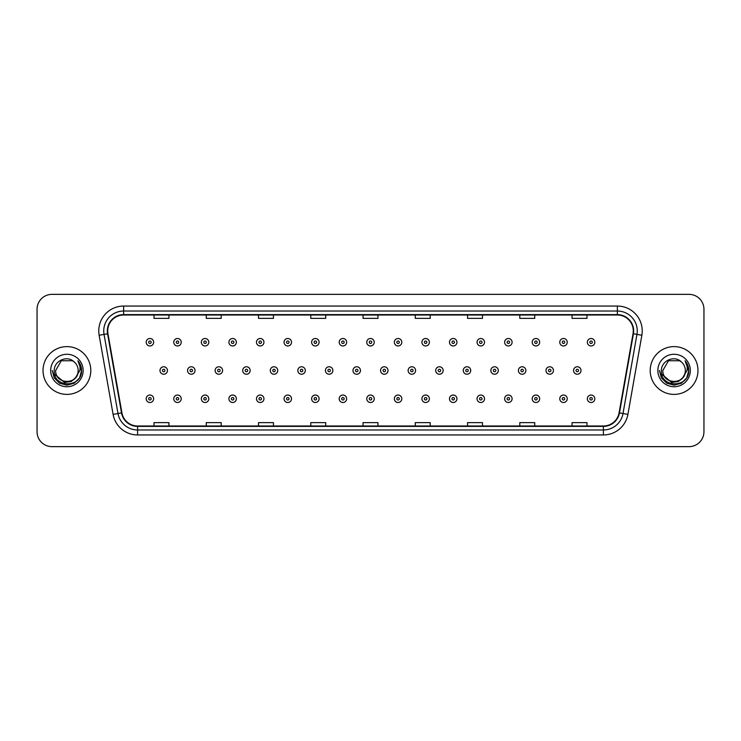 <?xml version="1.0" encoding="UTF-8"?>
<svg xmlns="http://www.w3.org/2000/svg" width="741" height="741" viewBox="0 0 741 741"><rect width="100%" height="100%" fill="white"/><g stroke="black" fill="none" stroke-linecap="round" stroke-linejoin="round"><path stroke-width="1.11" d="M43.024 370.5A23.888 23.888 0 0 0 66.912 394.388A23.888 23.888 0 0 0 90.8 370.5A23.888 23.888 0 0 0 66.912 346.612A23.888 23.888 0 0 0 43.024 370.5A23.888 23.888 0 0 0 66.912 394.388A23.888 23.888 0 0 0 90.8 370.5A23.888 23.888 0 0 0 66.912 346.612A23.888 23.888 0 0 0 43.024 370.5M650.2 370.5A23.888 23.888 0 0 0 674.088 394.388A23.888 23.888 0 0 0 697.976 370.5A23.888 23.888 0 0 0 674.088 346.612A23.888 23.888 0 0 0 650.2 370.5A23.888 23.888 0 0 0 674.088 394.388A23.888 23.888 0 0 0 697.976 370.5A23.888 23.888 0 0 0 674.088 346.612A23.888 23.888 0 0 0 650.2 370.5M107.723 330.931A15.922 15.922 0 0 1 123.645 315.008L617.355 315.008A15.922 15.922 0 0 1 633.036 333.7L619.087 412.83A15.922 15.922 0 0 1 603.396 425.992L137.604 425.992A15.922 15.922 0 0 1 121.913 412.83L107.964 333.7A15.922 15.922 0 0 1 107.723 330.931M107.325 330.931A16.321 16.321 0 0 0 107.575 333.765L121.524 412.904A16.321 16.321 0 0 0 137.604 426.39L603.396 426.39A16.321 16.321 0 0 0 619.476 412.904L633.425 333.765A16.321 16.321 0 0 0 617.355 314.61L123.645 314.61A16.321 16.321 0 0 0 107.325 330.931M99.146 335.256A24.888 24.888 0 0 1 123.645 306.052L617.355 306.052A24.888 24.888 0 0 1 641.854 335.256L627.905 414.386A24.888 24.888 0 0 1 603.396 434.948L137.604 434.948A24.888 24.888 0 0 1 113.095 414.386L99.146 335.256L104.046 334.395A19.905 19.905 0 0 1 123.645 311.025L617.355 311.025A19.905 19.905 0 0 1 636.954 334.395L623.005 413.524A19.905 19.905 0 0 1 603.396 429.975L137.604 429.975A19.905 19.905 0 0 1 117.995 413.524L104.046 334.395A19.905 19.905 0 0 1 103.74 330.931M703.95 309.284A14.931 14.931 0 0 0 689.019 294.353L51.981 294.353A14.931 14.931 0 0 0 37.05 309.284L37.05 431.716A14.931 14.931 0 0 0 51.981 446.647L689.019 446.647A14.931 14.931 0 0 0 703.95 431.716L703.95 309.284L703.95 431.716M363.034 315.008L363.034 318.38L377.966 318.38L377.966 315.008M310.775 315.008L310.775 318.38L325.707 318.38L325.707 315.008M258.516 315.008L258.516 318.38L273.448 318.38L273.448 315.008M206.267 315.008L206.267 318.38L221.198 318.38L221.198 315.008M154.008 315.008L154.008 318.38L168.939 318.38L168.939 315.008M415.293 315.008L415.293 318.38L430.225 318.38L430.225 315.008M467.552 315.008L467.552 318.38L482.484 318.38L482.484 315.008M519.802 315.008L519.802 318.38L534.733 318.38L534.733 315.008M572.061 315.008L572.061 318.38L586.992 318.38L586.992 315.008M377.966 425.992L377.966 422.62L363.034 422.62L363.034 425.992M325.707 425.992L325.707 422.62L310.775 422.62L310.775 425.992M273.448 425.992L273.448 422.62L258.516 422.62L258.516 425.992M221.198 425.992L221.198 422.62L206.267 422.62L206.267 425.992M168.939 425.992L168.939 422.62L154.008 422.62L154.008 425.992M430.225 425.992L430.225 422.62L415.293 422.62L415.293 425.992M482.484 425.992L482.484 422.62L467.552 422.62L467.552 425.992M534.733 425.992L534.733 422.62L519.802 422.62L519.802 425.992M586.992 425.992L586.992 422.62L572.061 422.62L572.061 425.992M37.05 309.284L37.05 431.716M689.019 294.353L51.981 294.353M51.981 446.647L689.019 446.647M153.656 342.231A3.733 3.733 0 0 1 149.923 345.964A3.733 3.733 0 0 1 146.19 342.231A3.733 3.733 0 0 1 149.923 338.498A3.733 3.733 0 0 1 153.656 342.231A3.733 3.733 0 0 0 149.923 338.498A3.733 3.733 0 0 0 146.19 342.231M159.982 370.5A3.733 3.733 0 0 1 163.715 366.767A3.733 3.733 0 0 1 167.447 370.5A3.733 3.733 0 0 1 163.715 374.233A3.733 3.733 0 0 1 159.982 370.5A3.733 3.733 0 0 0 163.715 374.233A3.733 3.733 0 0 0 167.447 370.5M146.19 398.769A3.733 3.733 0 0 1 149.923 395.036A3.733 3.733 0 0 1 153.656 398.769A3.733 3.733 0 0 1 149.923 402.502A3.733 3.733 0 0 1 146.19 398.769A3.733 3.733 0 0 0 149.923 402.502A3.733 3.733 0 0 0 153.656 398.769M181.23 342.231A3.733 3.733 0 0 1 177.497 345.964A3.733 3.733 0 0 1 173.764 342.231A3.733 3.733 0 0 1 177.497 338.498A3.733 3.733 0 0 1 181.23 342.231A3.733 3.733 0 0 0 177.497 338.498A3.733 3.733 0 0 0 173.764 342.231M208.805 342.231A3.733 3.733 0 0 1 205.072 345.964A3.733 3.733 0 0 1 201.339 342.231A3.733 3.733 0 0 1 205.072 338.498A3.733 3.733 0 0 1 208.805 342.231A3.733 3.733 0 0 0 205.072 338.498A3.733 3.733 0 0 0 201.339 342.231M236.37 342.231A3.733 3.733 0 0 1 232.637 345.964A3.733 3.733 0 0 1 228.904 342.231A3.733 3.733 0 0 1 232.637 338.498A3.733 3.733 0 0 1 236.37 342.231A3.733 3.733 0 0 0 232.637 338.498A3.733 3.733 0 0 0 228.904 342.231M263.944 342.231A3.733 3.733 0 0 1 260.211 345.964A3.733 3.733 0 0 1 256.479 342.231A3.733 3.733 0 0 1 260.211 338.498A3.733 3.733 0 0 1 263.944 342.231A3.733 3.733 0 0 0 260.211 338.498A3.733 3.733 0 0 0 256.479 342.231M187.547 370.5A3.733 3.733 0 0 1 191.28 366.767A3.733 3.733 0 0 1 195.013 370.5A3.733 3.733 0 0 1 191.28 374.233A3.733 3.733 0 0 1 187.547 370.5A3.733 3.733 0 0 0 191.28 374.233A3.733 3.733 0 0 0 195.013 370.5M215.122 370.5A3.733 3.733 0 0 1 218.854 366.767A3.733 3.733 0 0 1 222.587 370.5A3.733 3.733 0 0 1 218.854 374.233A3.733 3.733 0 0 1 215.122 370.5A3.733 3.733 0 0 0 218.854 374.233A3.733 3.733 0 0 0 222.587 370.5M242.696 370.5A3.733 3.733 0 0 1 246.429 366.767A3.733 3.733 0 0 1 250.162 370.5A3.733 3.733 0 0 1 246.429 374.233A3.733 3.733 0 0 1 242.696 370.5A3.733 3.733 0 0 0 246.429 374.233A3.733 3.733 0 0 0 250.162 370.5M78.166 370.5C78.852 385.014 54.973 385.014 55.658 370.5L61.29 360.756L72.535 360.756L74.285 361.997C67.375 354.763 54.084 360.728 54.213 370.5C52.944 387.867 81.102 388.321 81.556 371.343L81.584 370.5C81.538 366.814 80.315 363.572 77.898 360.774C79.732 363.794 80.38 367.036 79.843 370.5L75.536 377.725A11.254 11.254 0 0 0 78.166 370.5C78.852 385.014 54.973 385.014 55.658 370.5C54.973 385.014 78.852 385.014 78.166 370.5A11.254 11.254 0 0 0 74.285 361.997M75.536 377.725C69.561 385.802 55.075 380.633 55.658 370.5M76.249 377.123L71.173 381.522L64.513 382.449L54.556 374.149M50.684 370.5A16.228 16.228 0 0 0 66.912 386.728A16.228 16.228 0 0 0 83.14 370.5A16.228 16.228 0 0 0 66.912 354.272A16.228 16.228 0 0 0 50.684 370.5M77.898 360.774L81.575 370.926L80.889 366.054L81.575 370.926L80.889 366.054L81.575 370.926L78.009 360.904L81.575 370.926L78.009 360.904L81.584 370.5L79.62 377.836L74.248 383.208L66.912 385.172L59.576 383.208L54.204 377.836L52.24 370.5M78.009 360.904L81.575 370.935M685.342 370.5C686.027 385.014 662.148 385.014 662.834 370.5L668.465 360.756L679.71 360.756L681.461 361.997C674.551 354.763 661.259 360.728 661.389 370.5C660.12 387.867 688.278 388.321 688.741 371.343L688.76 370.5C688.722 366.814 687.491 363.572 685.073 360.774C686.916 363.794 687.555 367.036 687.018 370.5L682.711 377.725A11.254 11.254 0 0 0 685.342 370.5C686.027 385.014 662.148 385.014 662.834 370.5C662.148 385.014 686.027 385.014 685.342 370.5A11.254 11.254 0 0 0 681.461 361.997M682.711 377.725C676.737 385.802 662.25 380.633 662.834 370.5M683.424 377.123L678.348 381.522L671.689 382.449L661.741 374.149M657.86 370.5A16.228 16.228 0 0 0 674.088 386.728A16.228 16.228 0 0 0 690.316 370.5A16.228 16.228 0 0 0 674.088 354.272A16.228 16.228 0 0 0 657.86 370.5M685.073 360.774L688.75 370.926L688.074 366.054L688.76 370.5M659.416 370.5L661.38 377.836L666.752 383.208L674.088 385.172L681.424 383.208L686.796 377.836L688.76 370.5L685.184 360.904L688.75 370.926L685.295 361.024M685.184 360.904L688.75 370.935M291.519 342.231A3.733 3.733 0 0 1 287.786 345.964A3.733 3.733 0 0 1 284.053 342.231A3.733 3.733 0 0 1 287.786 338.498A3.733 3.733 0 0 1 291.519 342.231A3.733 3.733 0 0 0 287.786 338.498A3.733 3.733 0 0 0 284.053 342.231M319.093 342.231A3.733 3.733 0 0 1 315.36 345.964A3.733 3.733 0 0 1 311.628 342.231A3.733 3.733 0 0 1 315.36 338.498A3.733 3.733 0 0 1 319.093 342.231A3.733 3.733 0 0 0 315.36 338.498A3.733 3.733 0 0 0 311.628 342.231M346.658 342.231A3.733 3.733 0 0 1 342.926 345.964A3.733 3.733 0 0 1 339.193 342.231A3.733 3.733 0 0 1 342.926 338.498A3.733 3.733 0 0 1 346.658 342.231A3.733 3.733 0 0 0 342.926 338.498A3.733 3.733 0 0 0 339.193 342.231M270.27 370.5A3.733 3.733 0 0 1 273.994 366.767A3.733 3.733 0 0 1 277.727 370.5A3.733 3.733 0 0 1 273.994 374.233A3.733 3.733 0 0 1 270.27 370.5A3.733 3.733 0 0 0 273.994 374.233A3.733 3.733 0 0 0 277.727 370.5M297.836 370.5A3.733 3.733 0 0 1 301.568 366.767A3.733 3.733 0 0 1 305.301 370.5A3.733 3.733 0 0 1 301.568 374.233A3.733 3.733 0 0 1 297.836 370.5A3.733 3.733 0 0 0 301.568 374.233A3.733 3.733 0 0 0 305.301 370.5M325.41 370.5A3.733 3.733 0 0 1 329.143 366.767A3.733 3.733 0 0 1 332.876 370.5A3.733 3.733 0 0 1 329.143 374.233A3.733 3.733 0 0 1 325.41 370.5A3.733 3.733 0 0 0 329.143 374.233A3.733 3.733 0 0 0 332.876 370.5M374.233 342.231A3.733 3.733 0 0 1 370.5 345.964A3.733 3.733 0 0 1 366.767 342.231A3.733 3.733 0 0 1 370.5 338.498A3.733 3.733 0 0 1 374.233 342.231A3.733 3.733 0 0 0 370.5 338.498A3.733 3.733 0 0 0 366.767 342.231M401.807 342.231A3.733 3.733 0 0 1 398.074 345.964A3.733 3.733 0 0 1 394.342 342.231A3.733 3.733 0 0 1 398.074 338.498A3.733 3.733 0 0 1 401.807 342.231A3.733 3.733 0 0 0 398.074 338.498A3.733 3.733 0 0 0 394.342 342.231M429.372 342.231A3.733 3.733 0 0 1 425.64 345.964A3.733 3.733 0 0 1 421.907 342.231A3.733 3.733 0 0 1 425.64 338.498A3.733 3.733 0 0 1 429.372 342.231A3.733 3.733 0 0 0 425.64 338.498A3.733 3.733 0 0 0 421.907 342.231M456.947 342.231A3.733 3.733 0 0 1 453.214 345.964A3.733 3.733 0 0 1 449.481 342.231A3.733 3.733 0 0 1 453.214 338.498A3.733 3.733 0 0 1 456.947 342.231A3.733 3.733 0 0 0 453.214 338.498A3.733 3.733 0 0 0 449.481 342.231M484.521 342.231A3.733 3.733 0 0 1 480.789 345.964A3.733 3.733 0 0 1 477.056 342.231A3.733 3.733 0 0 1 480.789 338.498A3.733 3.733 0 0 1 484.521 342.231A3.733 3.733 0 0 0 480.789 338.498A3.733 3.733 0 0 0 477.056 342.231M352.985 370.5A3.733 3.733 0 0 1 356.717 366.767A3.733 3.733 0 0 1 360.45 370.5A3.733 3.733 0 0 1 356.717 374.233A3.733 3.733 0 0 1 352.985 370.5A3.733 3.733 0 0 0 356.717 374.233A3.733 3.733 0 0 0 360.45 370.5M380.55 370.5A3.733 3.733 0 0 1 384.283 366.767A3.733 3.733 0 0 1 388.015 370.5A3.733 3.733 0 0 1 384.283 374.233A3.733 3.733 0 0 1 380.55 370.5A3.733 3.733 0 0 0 384.283 374.233A3.733 3.733 0 0 0 388.015 370.5M408.124 370.5A3.733 3.733 0 0 1 411.857 366.767A3.733 3.733 0 0 1 415.59 370.5A3.733 3.733 0 0 1 411.857 374.233A3.733 3.733 0 0 1 408.124 370.5A3.733 3.733 0 0 0 411.857 374.233A3.733 3.733 0 0 0 415.59 370.5M435.699 370.5A3.733 3.733 0 0 1 439.432 366.767A3.733 3.733 0 0 1 443.164 370.5A3.733 3.733 0 0 1 439.432 374.233A3.733 3.733 0 0 1 435.699 370.5A3.733 3.733 0 0 0 439.432 374.233A3.733 3.733 0 0 0 443.164 370.5M463.273 370.5A3.733 3.733 0 0 1 467.006 366.767A3.733 3.733 0 0 1 470.73 370.5A3.733 3.733 0 0 1 467.006 374.233A3.733 3.733 0 0 1 463.273 370.5A3.733 3.733 0 0 0 467.006 374.233A3.733 3.733 0 0 0 470.73 370.5M512.096 342.231A3.733 3.733 0 0 1 508.363 345.964A3.733 3.733 0 0 1 504.63 342.231A3.733 3.733 0 0 1 508.363 338.498A3.733 3.733 0 0 1 512.096 342.231A3.733 3.733 0 0 0 508.363 338.498A3.733 3.733 0 0 0 504.63 342.231M539.661 342.231A3.733 3.733 0 0 1 535.928 345.964A3.733 3.733 0 0 1 532.195 342.231A3.733 3.733 0 0 1 535.928 338.498A3.733 3.733 0 0 1 539.661 342.231A3.733 3.733 0 0 0 535.928 338.498A3.733 3.733 0 0 0 532.195 342.231M567.236 342.231A3.733 3.733 0 0 1 563.503 345.964A3.733 3.733 0 0 1 559.77 342.231A3.733 3.733 0 0 1 563.503 338.498A3.733 3.733 0 0 1 567.236 342.231A3.733 3.733 0 0 0 563.503 338.498A3.733 3.733 0 0 0 559.77 342.231M594.81 342.231A3.733 3.733 0 0 1 591.077 345.964A3.733 3.733 0 0 1 587.344 342.231A3.733 3.733 0 0 1 591.077 338.498A3.733 3.733 0 0 1 594.81 342.231A3.733 3.733 0 0 0 591.077 338.498A3.733 3.733 0 0 0 587.344 342.231M490.838 370.5A3.733 3.733 0 0 1 494.571 366.767A3.733 3.733 0 0 1 498.304 370.5A3.733 3.733 0 0 1 494.571 374.233A3.733 3.733 0 0 1 490.838 370.5A3.733 3.733 0 0 0 494.571 374.233A3.733 3.733 0 0 0 498.304 370.5M518.413 370.5A3.733 3.733 0 0 1 522.146 366.767A3.733 3.733 0 0 1 525.878 370.5A3.733 3.733 0 0 1 522.146 374.233A3.733 3.733 0 0 1 518.413 370.5A3.733 3.733 0 0 0 522.146 374.233A3.733 3.733 0 0 0 525.878 370.5M545.987 370.5A3.733 3.733 0 0 1 549.72 366.767A3.733 3.733 0 0 1 553.453 370.5A3.733 3.733 0 0 1 549.72 374.233A3.733 3.733 0 0 1 545.987 370.5A3.733 3.733 0 0 0 549.72 374.233A3.733 3.733 0 0 0 553.453 370.5M573.553 370.5A3.733 3.733 0 0 1 577.285 366.767A3.733 3.733 0 0 1 581.018 370.5A3.733 3.733 0 0 1 577.285 374.233A3.733 3.733 0 0 1 573.553 370.5A3.733 3.733 0 0 0 577.285 374.233A3.733 3.733 0 0 0 581.018 370.5M173.764 398.769A3.733 3.733 0 0 1 177.497 395.036A3.733 3.733 0 0 1 181.23 398.769A3.733 3.733 0 0 1 177.497 402.502A3.733 3.733 0 0 1 173.764 398.769A3.733 3.733 0 0 0 177.497 402.502A3.733 3.733 0 0 0 181.23 398.769M201.339 398.769A3.733 3.733 0 0 1 205.072 395.036A3.733 3.733 0 0 1 208.805 398.769A3.733 3.733 0 0 1 205.072 402.502A3.733 3.733 0 0 1 201.339 398.769A3.733 3.733 0 0 0 205.072 402.502A3.733 3.733 0 0 0 208.805 398.769M228.904 398.769A3.733 3.733 0 0 1 232.637 395.036A3.733 3.733 0 0 1 236.37 398.769A3.733 3.733 0 0 1 232.637 402.502A3.733 3.733 0 0 1 228.904 398.769A3.733 3.733 0 0 0 232.637 402.502A3.733 3.733 0 0 0 236.37 398.769M256.479 398.769A3.733 3.733 0 0 1 260.211 395.036A3.733 3.733 0 0 1 263.944 398.769A3.733 3.733 0 0 1 260.211 402.502A3.733 3.733 0 0 1 256.479 398.769A3.733 3.733 0 0 0 260.211 402.502A3.733 3.733 0 0 0 263.944 398.769M284.053 398.769A3.733 3.733 0 0 1 287.786 395.036A3.733 3.733 0 0 1 291.519 398.769A3.733 3.733 0 0 1 287.786 402.502A3.733 3.733 0 0 1 284.053 398.769A3.733 3.733 0 0 0 287.786 402.502A3.733 3.733 0 0 0 291.519 398.769M311.628 398.769A3.733 3.733 0 0 1 315.36 395.036A3.733 3.733 0 0 1 319.093 398.769A3.733 3.733 0 0 1 315.36 402.502A3.733 3.733 0 0 1 311.628 398.769A3.733 3.733 0 0 0 315.36 402.502A3.733 3.733 0 0 0 319.093 398.769M339.193 398.769A3.733 3.733 0 0 1 342.926 395.036A3.733 3.733 0 0 1 346.658 398.769A3.733 3.733 0 0 1 342.926 402.502A3.733 3.733 0 0 1 339.193 398.769A3.733 3.733 0 0 0 342.926 402.502A3.733 3.733 0 0 0 346.658 398.769M366.767 398.769A3.733 3.733 0 0 1 370.5 395.036A3.733 3.733 0 0 1 374.233 398.769A3.733 3.733 0 0 1 370.5 402.502A3.733 3.733 0 0 1 366.767 398.769A3.733 3.733 0 0 0 370.5 402.502A3.733 3.733 0 0 0 374.233 398.769M394.342 398.769A3.733 3.733 0 0 1 398.074 395.036A3.733 3.733 0 0 1 401.807 398.769A3.733 3.733 0 0 1 398.074 402.502A3.733 3.733 0 0 1 394.342 398.769A3.733 3.733 0 0 0 398.074 402.502A3.733 3.733 0 0 0 401.807 398.769M421.907 398.769A3.733 3.733 0 0 1 425.64 395.036A3.733 3.733 0 0 1 429.372 398.769A3.733 3.733 0 0 1 425.64 402.502A3.733 3.733 0 0 1 421.907 398.769A3.733 3.733 0 0 0 425.64 402.502A3.733 3.733 0 0 0 429.372 398.769M449.481 398.769A3.733 3.733 0 0 1 453.214 395.036A3.733 3.733 0 0 1 456.947 398.769A3.733 3.733 0 0 1 453.214 402.502A3.733 3.733 0 0 1 449.481 398.769A3.733 3.733 0 0 0 453.214 402.502A3.733 3.733 0 0 0 456.947 398.769M477.056 398.769A3.733 3.733 0 0 1 480.789 395.036A3.733 3.733 0 0 1 484.521 398.769A3.733 3.733 0 0 1 480.789 402.502A3.733 3.733 0 0 1 477.056 398.769A3.733 3.733 0 0 0 480.789 402.502A3.733 3.733 0 0 0 484.521 398.769M504.63 398.769A3.733 3.733 0 0 1 508.363 395.036A3.733 3.733 0 0 1 512.096 398.769A3.733 3.733 0 0 1 508.363 402.502A3.733 3.733 0 0 1 504.63 398.769A3.733 3.733 0 0 0 508.363 402.502A3.733 3.733 0 0 0 512.096 398.769M532.195 398.769A3.733 3.733 0 0 1 535.928 395.036A3.733 3.733 0 0 1 539.661 398.769A3.733 3.733 0 0 1 535.928 402.502A3.733 3.733 0 0 1 532.195 398.769A3.733 3.733 0 0 0 535.928 402.502A3.733 3.733 0 0 0 539.661 398.769M559.77 398.769A3.733 3.733 0 0 1 563.503 395.036A3.733 3.733 0 0 1 567.236 398.769A3.733 3.733 0 0 1 563.503 402.502A3.733 3.733 0 0 1 559.77 398.769A3.733 3.733 0 0 0 563.503 402.502A3.733 3.733 0 0 0 567.236 398.769M587.344 398.769A3.733 3.733 0 0 1 591.077 395.036A3.733 3.733 0 0 1 594.81 398.769A3.733 3.733 0 0 1 591.077 402.502A3.733 3.733 0 0 1 587.344 398.769A3.733 3.733 0 0 0 591.077 402.502A3.733 3.733 0 0 0 594.81 398.769M617.355 306.052L617.355 314.61M104.046 334.395L107.575 333.765M137.604 434.948L137.604 426.39M603.396 426.39L603.396 434.948M619.476 412.904L627.905 414.386M113.095 414.386L121.524 412.904M633.425 333.765L641.854 335.256M123.645 306.052L123.645 314.61M148.682 342.231A1.241 1.241 0 0 0 149.923 343.472A1.241 1.241 0 0 0 151.173 342.231A1.241 1.241 0 0 0 149.923 340.99A1.241 1.241 0 0 0 148.682 342.231M164.956 370.5A1.241 1.241 0 0 0 163.715 369.259A1.241 1.241 0 0 0 162.464 370.5A1.241 1.241 0 0 0 163.715 371.741A1.241 1.241 0 0 0 164.956 370.5M151.173 398.769A1.241 1.241 0 0 0 149.923 397.528A1.241 1.241 0 0 0 148.682 398.769A1.241 1.241 0 0 0 149.923 400.01A1.241 1.241 0 0 0 151.173 398.769M176.256 342.231A1.241 1.241 0 0 0 177.497 343.472A1.241 1.241 0 0 0 178.738 342.231A1.241 1.241 0 0 0 177.497 340.99A1.241 1.241 0 0 0 176.256 342.231M203.821 342.231A1.241 1.241 0 0 0 205.072 343.472A1.241 1.241 0 0 0 206.313 342.231A1.241 1.241 0 0 0 205.072 340.99A1.241 1.241 0 0 0 203.821 342.231M231.396 342.231A1.241 1.241 0 0 0 232.637 343.472A1.241 1.241 0 0 0 233.887 342.231A1.241 1.241 0 0 0 232.637 340.99A1.241 1.241 0 0 0 231.396 342.231M258.97 342.231A1.241 1.241 0 0 0 260.211 343.472A1.241 1.241 0 0 0 261.453 342.231A1.241 1.241 0 0 0 260.211 340.99A1.241 1.241 0 0 0 258.97 342.231M192.53 370.5A1.241 1.241 0 0 0 191.28 369.259A1.241 1.241 0 0 0 190.039 370.5A1.241 1.241 0 0 0 191.28 371.741A1.241 1.241 0 0 0 192.53 370.5M220.096 370.5A1.241 1.241 0 0 0 218.854 369.259A1.241 1.241 0 0 0 217.613 370.5A1.241 1.241 0 0 0 218.854 371.741A1.241 1.241 0 0 0 220.096 370.5M247.67 370.5A1.241 1.241 0 0 0 246.429 369.259A1.241 1.241 0 0 0 245.178 370.5A1.241 1.241 0 0 0 246.429 371.741A1.241 1.241 0 0 0 247.67 370.5M286.545 342.231A1.241 1.241 0 0 0 287.786 343.472A1.241 1.241 0 0 0 289.027 342.231A1.241 1.241 0 0 0 287.786 340.99A1.241 1.241 0 0 0 286.545 342.231M314.11 342.231A1.241 1.241 0 0 0 315.36 343.472A1.241 1.241 0 0 0 316.602 342.231A1.241 1.241 0 0 0 315.36 340.99A1.241 1.241 0 0 0 314.11 342.231M341.684 342.231A1.241 1.241 0 0 0 342.926 343.472A1.241 1.241 0 0 0 344.176 342.231A1.241 1.241 0 0 0 342.926 340.99A1.241 1.241 0 0 0 341.684 342.231M275.244 370.5A1.241 1.241 0 0 0 273.994 369.259A1.241 1.241 0 0 0 272.753 370.5A1.241 1.241 0 0 0 273.994 371.741A1.241 1.241 0 0 0 275.244 370.5M302.819 370.5A1.241 1.241 0 0 0 301.568 369.259A1.241 1.241 0 0 0 300.327 370.5A1.241 1.241 0 0 0 301.568 371.741A1.241 1.241 0 0 0 302.819 370.5M330.384 370.5A1.241 1.241 0 0 0 329.143 369.259A1.241 1.241 0 0 0 327.902 370.5A1.241 1.241 0 0 0 329.143 371.741A1.241 1.241 0 0 0 330.384 370.5M369.259 342.231A1.241 1.241 0 0 0 370.5 343.472A1.241 1.241 0 0 0 371.741 342.231A1.241 1.241 0 0 0 370.5 340.99A1.241 1.241 0 0 0 369.259 342.231M396.824 342.231A1.241 1.241 0 0 0 398.074 343.472A1.241 1.241 0 0 0 399.316 342.231A1.241 1.241 0 0 0 398.074 340.99A1.241 1.241 0 0 0 396.824 342.231M424.398 342.231A1.241 1.241 0 0 0 425.64 343.472A1.241 1.241 0 0 0 426.89 342.231A1.241 1.241 0 0 0 425.64 340.99A1.241 1.241 0 0 0 424.398 342.231M451.973 342.231A1.241 1.241 0 0 0 453.214 343.472A1.241 1.241 0 0 0 454.455 342.231A1.241 1.241 0 0 0 453.214 340.99A1.241 1.241 0 0 0 451.973 342.231M479.547 342.231A1.241 1.241 0 0 0 480.789 343.472A1.241 1.241 0 0 0 482.03 342.231A1.241 1.241 0 0 0 480.789 340.99A1.241 1.241 0 0 0 479.547 342.231M357.959 370.5A1.241 1.241 0 0 0 356.717 369.259A1.241 1.241 0 0 0 355.467 370.5A1.241 1.241 0 0 0 356.717 371.741A1.241 1.241 0 0 0 357.959 370.5M385.533 370.5A1.241 1.241 0 0 0 384.283 369.259A1.241 1.241 0 0 0 383.041 370.5A1.241 1.241 0 0 0 384.283 371.741A1.241 1.241 0 0 0 385.533 370.5M413.098 370.5A1.241 1.241 0 0 0 411.857 369.259A1.241 1.241 0 0 0 410.616 370.5A1.241 1.241 0 0 0 411.857 371.741A1.241 1.241 0 0 0 413.098 370.5M440.673 370.5A1.241 1.241 0 0 0 439.432 369.259A1.241 1.241 0 0 0 438.181 370.5A1.241 1.241 0 0 0 439.432 371.741A1.241 1.241 0 0 0 440.673 370.5M468.247 370.5A1.241 1.241 0 0 0 467.006 369.259A1.241 1.241 0 0 0 465.756 370.5A1.241 1.241 0 0 0 467.006 371.741A1.241 1.241 0 0 0 468.247 370.5M507.113 342.231A1.241 1.241 0 0 0 508.363 343.472A1.241 1.241 0 0 0 509.604 342.231A1.241 1.241 0 0 0 508.363 340.99A1.241 1.241 0 0 0 507.113 342.231M534.687 342.231A1.241 1.241 0 0 0 535.928 343.472A1.241 1.241 0 0 0 537.179 342.231A1.241 1.241 0 0 0 535.928 340.99A1.241 1.241 0 0 0 534.687 342.231M562.262 342.231A1.241 1.241 0 0 0 563.503 343.472A1.241 1.241 0 0 0 564.744 342.231A1.241 1.241 0 0 0 563.503 340.99A1.241 1.241 0 0 0 562.262 342.231M589.827 342.231A1.241 1.241 0 0 0 591.077 343.472A1.241 1.241 0 0 0 592.318 342.231A1.241 1.241 0 0 0 591.077 340.99A1.241 1.241 0 0 0 589.827 342.231M495.822 370.5A1.241 1.241 0 0 0 494.571 369.259A1.241 1.241 0 0 0 493.33 370.5A1.241 1.241 0 0 0 494.571 371.741A1.241 1.241 0 0 0 495.822 370.5M523.387 370.5A1.241 1.241 0 0 0 522.146 369.259A1.241 1.241 0 0 0 520.904 370.5A1.241 1.241 0 0 0 522.146 371.741A1.241 1.241 0 0 0 523.387 370.5M550.961 370.5A1.241 1.241 0 0 0 549.72 369.259A1.241 1.241 0 0 0 548.47 370.5A1.241 1.241 0 0 0 549.72 371.741A1.241 1.241 0 0 0 550.961 370.5M578.536 370.5A1.241 1.241 0 0 0 577.285 369.259A1.241 1.241 0 0 0 576.044 370.5A1.241 1.241 0 0 0 577.285 371.741A1.241 1.241 0 0 0 578.536 370.5M178.738 398.769A1.241 1.241 0 0 0 177.497 397.528A1.241 1.241 0 0 0 176.256 398.769A1.241 1.241 0 0 0 177.497 400.01A1.241 1.241 0 0 0 178.738 398.769M206.313 398.769A1.241 1.241 0 0 0 205.072 397.528A1.241 1.241 0 0 0 203.821 398.769A1.241 1.241 0 0 0 205.072 400.01A1.241 1.241 0 0 0 206.313 398.769M233.887 398.769A1.241 1.241 0 0 0 232.637 397.528A1.241 1.241 0 0 0 231.396 398.769A1.241 1.241 0 0 0 232.637 400.01A1.241 1.241 0 0 0 233.887 398.769M261.453 398.769A1.241 1.241 0 0 0 260.211 397.528A1.241 1.241 0 0 0 258.97 398.769A1.241 1.241 0 0 0 260.211 400.01A1.241 1.241 0 0 0 261.453 398.769M289.027 398.769A1.241 1.241 0 0 0 287.786 397.528A1.241 1.241 0 0 0 286.545 398.769A1.241 1.241 0 0 0 287.786 400.01A1.241 1.241 0 0 0 289.027 398.769M316.602 398.769A1.241 1.241 0 0 0 315.36 397.528A1.241 1.241 0 0 0 314.11 398.769A1.241 1.241 0 0 0 315.36 400.01A1.241 1.241 0 0 0 316.602 398.769M344.176 398.769A1.241 1.241 0 0 0 342.926 397.528A1.241 1.241 0 0 0 341.684 398.769A1.241 1.241 0 0 0 342.926 400.01A1.241 1.241 0 0 0 344.176 398.769M371.741 398.769A1.241 1.241 0 0 0 370.5 397.528A1.241 1.241 0 0 0 369.259 398.769A1.241 1.241 0 0 0 370.5 400.01A1.241 1.241 0 0 0 371.741 398.769M399.316 398.769A1.241 1.241 0 0 0 398.074 397.528A1.241 1.241 0 0 0 396.824 398.769A1.241 1.241 0 0 0 398.074 400.01A1.241 1.241 0 0 0 399.316 398.769M426.89 398.769A1.241 1.241 0 0 0 425.64 397.528A1.241 1.241 0 0 0 424.398 398.769A1.241 1.241 0 0 0 425.64 400.01A1.241 1.241 0 0 0 426.89 398.769M454.455 398.769A1.241 1.241 0 0 0 453.214 397.528A1.241 1.241 0 0 0 451.973 398.769A1.241 1.241 0 0 0 453.214 400.01A1.241 1.241 0 0 0 454.455 398.769M482.03 398.769A1.241 1.241 0 0 0 480.789 397.528A1.241 1.241 0 0 0 479.547 398.769A1.241 1.241 0 0 0 480.789 400.01A1.241 1.241 0 0 0 482.03 398.769M509.604 398.769A1.241 1.241 0 0 0 508.363 397.528A1.241 1.241 0 0 0 507.113 398.769A1.241 1.241 0 0 0 508.363 400.01A1.241 1.241 0 0 0 509.604 398.769M537.179 398.769A1.241 1.241 0 0 0 535.928 397.528A1.241 1.241 0 0 0 534.687 398.769A1.241 1.241 0 0 0 535.928 400.01A1.241 1.241 0 0 0 537.179 398.769M564.744 398.769A1.241 1.241 0 0 0 563.503 397.528A1.241 1.241 0 0 0 562.262 398.769A1.241 1.241 0 0 0 563.503 400.01A1.241 1.241 0 0 0 564.744 398.769M592.318 398.769A1.241 1.241 0 0 0 591.077 397.528A1.241 1.241 0 0 0 589.827 398.769A1.241 1.241 0 0 0 591.077 400.01A1.241 1.241 0 0 0 592.318 398.769"/></g></svg>
